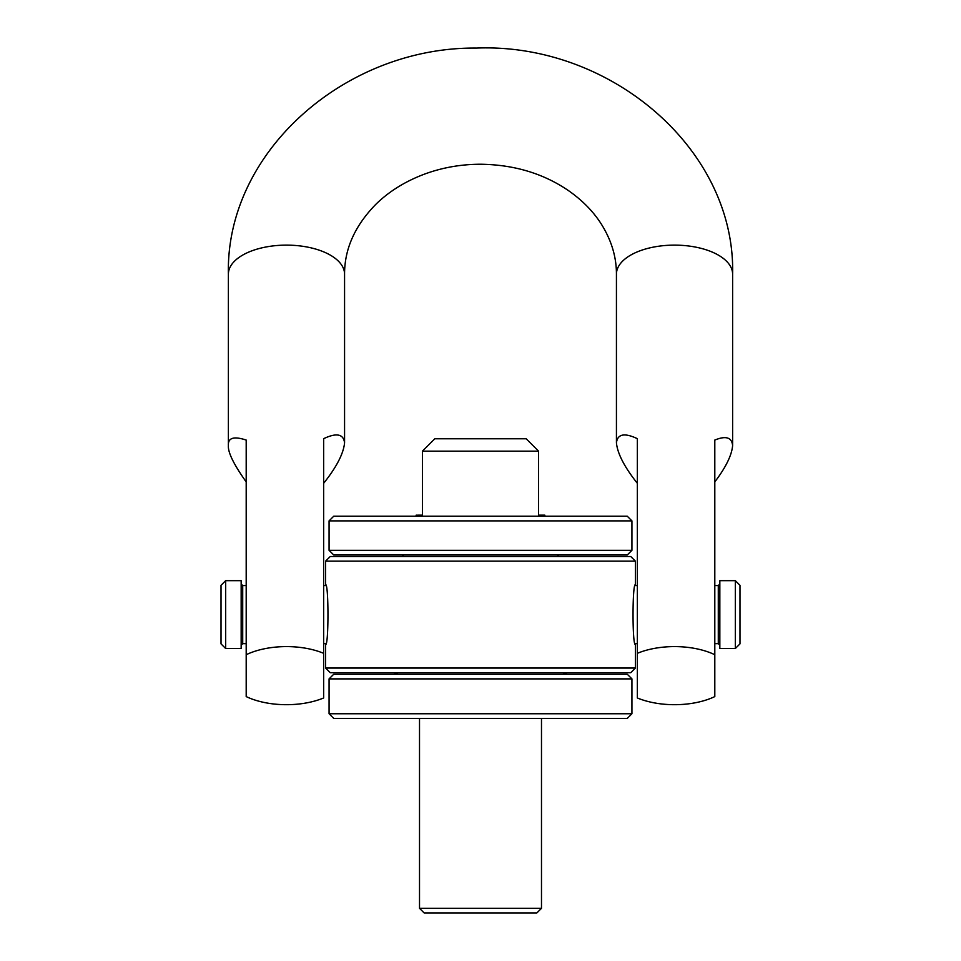 <?xml version="1.0" encoding="UTF-8"?>
<svg xmlns="http://www.w3.org/2000/svg" width="961" height="961" viewBox="0 0 961 961"><rect width="100%" height="100%" fill="white"/><g stroke="black" fill="none" stroke-linecap="round" stroke-linejoin="round"><path stroke-width="1.44" d="M631.93 520.886L627.281 516.237L333.719 516.237L329.07 520.886L329.07 550.317L631.93 550.317L631.93 520.886L329.07 520.886M631.93 550.317L627.281 554.965L333.719 554.965L329.07 550.317M558.725 556.515L557.188 554.965M402.275 556.515L403.812 554.965M392.977 674.25A9.298 9.298 0 0 0 398.106 672.7M568.023 674.25A9.298 9.298 0 0 1 562.894 672.7M333.719 674.25L627.281 674.25L631.93 678.886L631.93 713.747L329.07 713.747L329.07 678.886L333.719 674.25M329.07 678.886L631.93 678.886M631.93 713.747L627.281 718.396L333.719 718.396L329.07 713.747M417.579 515.144L422.408 515.144M538.592 515.144L544.839 515.144L544.839 516.237M422.408 516.237L422.408 451.165L538.592 451.165L538.592 516.237M422.408 451.165L434.804 438.781L526.196 438.781L538.592 451.165M325.587 668.051L330.236 672.7L630.764 672.7L635.413 668.051L635.413 644.507C632.254 646.321 632.254 582.883 635.413 584.708L635.413 561.152L325.587 561.152L325.587 584.708C328.746 582.883 328.746 646.321 325.587 644.507L325.587 668.051L635.413 668.051M635.413 584.708L635.245 585.561L637.347 585.561M323.653 585.561L325.755 585.561L325.587 584.708M325.587 561.152L330.236 556.515L630.764 556.515L635.413 561.152M719.837 580.672L719.837 648.531L735.333 648.531L735.333 580.672L719.837 580.672M735.333 648.531L739.982 643.882L739.982 585.321L735.333 580.672M241.163 614.608L241.163 580.672L225.667 580.672L225.667 648.531L241.163 648.531L241.163 614.608M225.667 580.672L221.018 585.321L221.018 643.882L225.667 648.531M714.804 654.717A58.092 29.046 0 0 0 637.347 653.324L637.347 697.962A58.092 29.046 0 0 0 714.804 696.581L714.804 440.066C725.879 435.537 731.814 437.363 732.618 445.568L732.618 274.173C735.597 148.907 610.055 42.74 476.392 48.074C345.576 46.801 225.595 151.718 228.382 274.173L228.382 445.568C227.841 452.355 233.787 464.475 246.196 481.917M637.347 483.311C624.47 467.106 617.503 453.628 616.433 442.877L616.433 274.173A58.092 29.046 0 0 1 674.526 245.127A58.092 29.046 0 0 1 732.618 274.173M616.433 442.877C617.503 433.976 624.47 432.582 637.347 438.672L637.347 653.324M732.618 445.568C731.814 455.154 725.879 467.274 714.804 481.917M616.433 274.173C616.469 257.019 611.484 240.406 601.466 224.321C593.466 211.66 582.51 200.453 568.612 190.71C543.385 173.448 513.955 164.631 480.344 164.235C460.691 164.307 441.988 167.634 424.221 174.217C405.11 181.449 389.025 191.443 375.967 204.2C354.969 225.583 344.506 248.911 344.567 274.173L344.567 442.877C343.497 433.976 336.53 432.582 323.653 438.672L323.653 653.324A58.092 29.046 180 0 0 246.196 654.717L246.196 440.066C233.787 436.006 227.841 437.832 228.382 445.568M323.653 483.311C336.53 467.106 343.497 453.628 344.567 442.877M246.196 654.717L246.196 696.581A58.092 29.046 180 0 0 323.653 697.962L323.653 653.324M419.513 718.396L419.513 908.301L424.161 912.95L536.839 912.95L541.487 908.301L419.513 908.301M541.487 718.396L541.487 908.301M416.473 516.237L416.473 515.144M714.804 643.654L718.287 643.654L718.287 585.561L714.804 585.561M246.196 585.561L242.713 585.561L242.713 643.654L246.196 643.654M344.567 274.173A58.092 29.046 180 0 0 286.474 245.127A58.092 29.046 180 0 0 228.382 274.173M416.149 516.237L416.149 515.144M637.347 643.654L635.245 643.654M718.287 585.561L719.837 584.012M718.287 643.654L719.837 645.203M323.653 643.654L325.755 643.654M242.713 585.561L241.163 584.012M242.713 643.654L241.163 645.203"/></g></svg>
